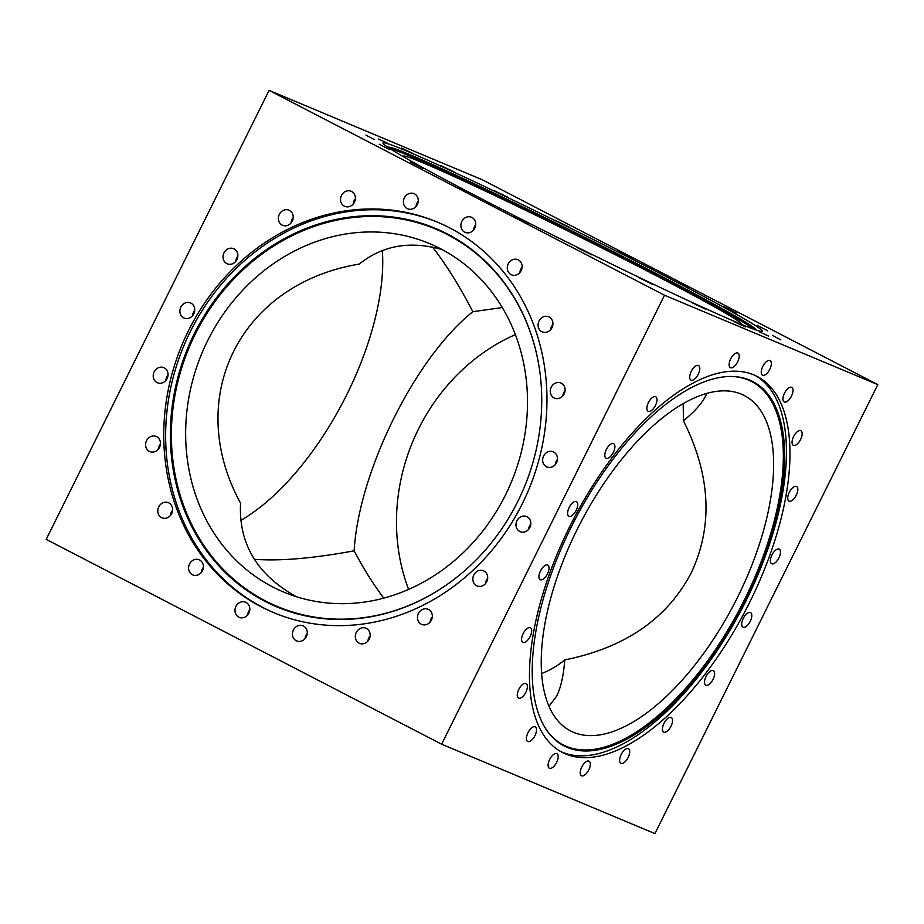<?xml version="1.0" encoding="UTF-8"?>
<svg xmlns="http://www.w3.org/2000/svg" width="924" height="924" viewBox="0 0 924 924"><rect width="100%" height="100%" fill="white"/><g stroke="black" fill="none" stroke-linecap="round" stroke-linejoin="round"><path stroke-width="1.39" d="M529.337 223.7L514.749 216.412L529.337 223.7M591.764 254.828L577.119 247.597L591.764 254.828M652.402 284.245L638.415 277.443L652.402 284.245M705.312 309.09L692.63 303.014L705.312 309.09M745.31 326.934L734.453 321.818L745.31 326.934M768.479 336.024L759.805 332.016L768.479 336.024M772.556 335.47L780.896 339.905L772.556 335.47M757.149 325.317L767.694 330.827L757.149 325.317M723.758 306.583L736.197 312.97L723.758 306.583M675.652 281.081L689.477 288.08L675.652 281.081M617.544 251.316L632.131 258.605L617.544 251.316M555.105 220.201L569.75 227.419L555.105 220.201M494.479 190.771L508.454 197.586L494.479 190.771M441.568 165.927L454.25 172.014L441.568 165.927M401.57 148.094L412.416 153.199L401.57 148.094M378.401 139.004L387.075 143.012L378.401 139.004M374.312 139.559L365.973 135.123L374.312 139.559M389.72 149.7L379.187 144.202L389.72 149.7M423.111 168.445L410.683 162.047L423.111 168.445M471.217 193.936L457.392 186.937L471.217 193.936M753.51 329.117A204.643 6.78 26.4 0 0 606.052 249.445A204.643 6.78 26.4 0 0 410.025 156.121A204.643 6.78 26.4 0 0 390.032 148.683M741.129 324.22A188.877 6.26 26.4 0 0 741.337 324.081A188.877 6.26 26.4 0 0 574.936 234.488A188.877 6.26 26.4 0 0 402.979 156.121A188.877 6.26 26.4 0 0 403.072 156.549M755.647 329.88A205.186 6.803 26.4 0 0 755.659 329.88A205.186 6.803 26.4 0 0 755.405 329.059A205.186 6.803 26.4 0 0 611.526 250.774A205.186 6.803 26.4 0 0 410.164 154.77A205.186 6.803 26.4 0 0 388.923 147.135A205.186 6.803 26.4 0 0 388.126 147.436L388.126 147.436M739.593 323.585A211.735 7.022 -153.6 0 1 524.705 220.917A211.735 7.022 -153.6 0 1 383.01 142.966A211.735 7.022 -153.6 0 1 405.717 150.635A211.735 7.022 -153.6 0 1 620.605 253.292A211.735 7.022 -153.6 0 1 762.312 331.254A211.735 7.022 -153.6 0 1 739.593 323.585M382.351 250.531A188.877 86.868 -62.6 0 1 240.794 520.408M408.604 589.397A188.877 167.59 112.7 0 1 515.396 334.603M755.324 375.548A211.735 97.39 -62.6 0 1 746.245 600.334A211.735 97.39 -62.6 0 1 560.591 751.478M749.757 602.159A211.735 97.39 -62.6 0 1 562.323 752.425A211.735 97.39 -62.6 0 1 569.669 526.68A211.735 97.39 -62.6 0 1 757.102 376.414A211.735 97.39 -62.6 0 1 749.757 602.159M571.171 527.177A205.186 94.375 -62.6 0 1 731.692 376.472A205.186 94.375 -62.6 0 1 745.691 600.323A205.186 94.375 -62.6 0 1 547.713 731.635A205.186 94.375 -62.6 0 1 571.171 527.177M731.103 376.461A204.643 94.121 -62.6 0 1 744.467 599.711A204.643 94.121 -62.6 0 1 547.366 731.15M741.371 394.155A188.877 86.868 117.4 0 0 578.69 526.414A188.877 86.868 117.4 0 0 570.558 730.953A188.877 86.868 117.4 0 0 734.568 603.199A188.877 86.868 117.4 0 0 744.305 395.53A188.877 86.868 117.4 0 0 741.371 394.155M274.451 612.97A211.735 187.872 112.7 0 1 190.309 331.624A211.735 187.872 112.7 0 1 438.138 222.43M522.291 503.776A211.735 187.872 112.7 0 1 273.504 612.566A211.735 187.872 112.7 0 1 188.415 330.827A211.735 187.872 112.7 0 1 437.191 222.026A211.735 187.872 112.7 0 1 522.291 503.776M194.271 333.795A205.186 182.063 112.7 0 1 389.558 216.632A205.186 182.063 112.7 0 1 539.651 370.478A205.186 182.063 112.7 0 1 517.821 501.397A205.186 182.063 112.7 0 1 451.189 581.543A205.186 182.063 112.7 0 1 226.368 573.585A205.186 182.063 112.7 0 1 194.271 333.795M451.328 581.439A204.643 181.578 112.7 0 1 227.189 573.33A204.643 181.578 112.7 0 1 195.23 334.234A204.643 181.578 112.7 0 1 389.928 217.383A204.643 181.578 112.7 0 1 539.674 370.651M505.497 494.952A188.877 167.59 -67.3 0 0 429.591 243.624A188.877 167.59 -67.3 0 0 202.01 353.026A188.877 167.59 -67.3 0 0 283.564 592.007A188.877 167.59 -67.3 0 0 505.497 494.952M418.249 201.259A8.212 7.288 -67.3 0 0 416.17 205.602A8.212 7.288 -67.3 0 0 416.054 206.491M403.557 200.312A8.212 7.288 112.7 0 1 414.021 193.659A8.212 7.288 112.7 0 1 418.133 202.148A8.212 7.288 112.7 0 1 407.669 208.801A8.212 7.288 112.7 0 1 403.557 200.312M355.359 198.822A8.212 7.288 -67.3 0 0 353.164 204.065M340.575 200.404A8.212 7.288 112.7 0 1 343.624 192.666A8.212 7.288 112.7 0 1 351.132 191.233A8.212 7.288 112.7 0 1 355.336 197.193A8.212 7.288 112.7 0 1 352.287 204.943A8.212 7.288 112.7 0 1 344.779 206.375A8.212 7.288 112.7 0 1 340.575 200.404M293.197 217.775A8.212 7.288 -67.3 0 0 291.002 223.019M279.036 221.737A8.212 7.288 112.7 0 1 280.573 212.508A8.212 7.288 112.7 0 1 288.969 210.187A8.212 7.288 112.7 0 1 292.55 213.779A8.212 7.288 112.7 0 1 291.014 222.996A8.212 7.288 112.7 0 1 282.617 225.329A8.212 7.288 112.7 0 1 279.036 221.737M237.838 256.271A8.212 7.288 -67.3 0 0 235.643 261.504M224.971 262.197A8.212 7.288 112.7 0 1 224.451 252.033A8.212 7.288 112.7 0 1 233.61 248.672A8.212 7.288 112.7 0 1 235.909 250.288A8.212 7.288 112.7 0 1 236.428 260.464A8.212 7.288 112.7 0 1 227.269 263.814A8.212 7.288 112.7 0 1 224.971 262.197M194.71 310.522A8.212 7.288 -67.3 0 0 192.515 315.765M183.657 317.856A8.212 7.288 112.7 0 1 180.711 307.415A8.212 7.288 112.7 0 1 190.483 302.922A8.212 7.288 112.7 0 1 190.956 303.153A8.212 7.288 112.7 0 1 193.913 313.582A8.212 7.288 112.7 0 1 184.142 318.075A8.212 7.288 112.7 0 1 183.657 317.856M168.041 375.225A8.212 7.288 -67.3 0 0 165.835 380.469M159.159 383.241A8.212 7.288 112.7 0 1 157.461 382.779A8.212 7.288 112.7 0 1 153.58 373.331A8.212 7.288 112.7 0 1 162.104 367.186A8.212 7.288 112.7 0 1 163.802 367.637A8.212 7.288 112.7 0 1 167.683 377.084A8.212 7.288 112.7 0 1 159.159 383.241M160.418 444.063A8.212 7.288 -67.3 0 0 158.223 449.295M153.869 451.952A8.212 7.288 112.7 0 1 149.838 451.605A8.212 7.288 112.7 0 1 145.68 443.404A8.212 7.288 112.7 0 1 152.16 436.116A8.212 7.288 112.7 0 1 156.191 436.463A8.212 7.288 112.7 0 1 160.349 444.663A8.212 7.288 112.7 0 1 153.869 451.952M172.603 510.267A8.212 7.288 -67.3 0 0 170.409 515.511M168.295 517.278A8.212 7.288 112.7 0 1 162.023 517.821A8.212 7.288 112.7 0 1 157.773 510.891A8.212 7.288 112.7 0 1 162.116 503.21A8.212 7.288 112.7 0 1 168.376 502.679A8.212 7.288 112.7 0 1 172.638 509.609A8.212 7.288 112.7 0 1 168.295 517.278M203.407 567.382A8.212 7.288 -67.3 0 0 201.213 572.626M201.028 572.822A8.212 7.288 112.7 0 1 192.827 574.936A8.212 7.288 112.7 0 1 190.979 561.896A8.212 7.288 112.7 0 1 199.18 559.794A8.212 7.288 112.7 0 1 201.028 572.822M249.803 609.805A8.212 7.288 -67.3 0 0 248.533 611.711A8.212 7.288 -67.3 0 0 247.609 615.049M248.879 613.143A8.212 7.288 112.7 0 1 239.224 617.359A8.212 7.288 112.7 0 1 235.932 606.433A8.212 7.288 112.7 0 1 245.576 602.217A8.212 7.288 112.7 0 1 248.879 613.143M307.265 633.39A8.212 7.288 -67.3 0 0 305.186 637.733A8.212 7.288 -67.3 0 0 305.07 638.634M307.138 634.28A8.212 7.288 112.7 0 1 296.685 640.944A8.212 7.288 112.7 0 1 292.573 632.455A8.212 7.288 112.7 0 1 303.037 625.791A8.212 7.288 112.7 0 1 307.138 634.28M370.143 635.816A8.212 7.288 -67.3 0 0 367.948 641.06M370.131 634.187A8.212 7.288 112.7 0 1 367.082 641.937A8.212 7.288 112.7 0 1 359.575 643.37A8.212 7.288 112.7 0 1 355.359 637.41A8.212 7.288 112.7 0 1 358.42 629.66A8.212 7.288 112.7 0 1 365.916 628.228A8.212 7.288 112.7 0 1 370.131 634.187M432.317 616.862A8.212 7.288 -67.3 0 0 430.11 622.106M431.67 612.866A8.212 7.288 112.7 0 1 430.134 622.083A8.212 7.288 112.7 0 1 421.737 624.416A8.212 7.288 112.7 0 1 418.156 620.824A8.212 7.288 112.7 0 1 419.681 611.596A8.212 7.288 112.7 0 1 428.078 609.274A8.212 7.288 112.7 0 1 431.67 612.866M487.664 578.378A8.212 7.288 -67.3 0 0 485.47 583.622M485.735 572.395A8.212 7.288 112.7 0 1 486.255 582.57A8.212 7.288 112.7 0 1 477.084 585.932A8.212 7.288 112.7 0 1 474.797 584.303A8.212 7.288 112.7 0 1 474.278 574.139A8.212 7.288 112.7 0 1 483.437 570.778A8.212 7.288 112.7 0 1 485.735 572.395M530.792 524.127A8.212 7.288 -67.3 0 0 528.597 529.36M527.038 516.747A8.212 7.288 112.7 0 1 529.995 527.188A8.212 7.288 112.7 0 1 520.212 531.67A8.212 7.288 112.7 0 1 519.738 531.45A8.212 7.288 112.7 0 1 516.793 521.009A8.212 7.288 112.7 0 1 526.564 516.528A8.212 7.288 112.7 0 1 527.038 516.747M557.472 459.413A8.212 7.288 -67.3 0 0 555.278 464.657M551.536 451.362A8.212 7.288 112.7 0 1 553.245 451.824A8.212 7.288 112.7 0 1 557.126 461.272A8.212 7.288 112.7 0 1 548.602 467.417A8.212 7.288 112.7 0 1 546.893 466.966A8.212 7.288 112.7 0 1 543.012 457.507A8.212 7.288 112.7 0 1 551.536 451.362M565.095 390.586A8.212 7.288 -67.3 0 0 562.889 395.83M556.837 382.64A8.212 7.288 112.7 0 1 560.856 382.986A8.212 7.288 112.7 0 1 565.026 391.187A8.212 7.288 112.7 0 1 558.546 398.487A8.212 7.288 112.7 0 1 554.516 398.14A8.212 7.288 112.7 0 1 550.357 389.94A8.212 7.288 112.7 0 1 556.837 382.64M552.899 324.37A8.212 7.288 -67.3 0 0 550.704 329.614M542.411 317.313A8.212 7.288 112.7 0 1 548.671 316.782A8.212 7.288 112.7 0 1 552.933 323.712A8.212 7.288 112.7 0 1 548.59 331.381A8.212 7.288 112.7 0 1 542.33 331.924A8.212 7.288 112.7 0 1 538.068 324.994A8.212 7.288 112.7 0 1 542.411 317.313M522.106 267.255A8.212 7.288 -67.3 0 0 519.9 272.499M509.667 261.781A8.212 7.288 112.7 0 1 517.867 259.667A8.212 7.288 112.7 0 1 519.727 272.695A8.212 7.288 112.7 0 1 511.526 274.809A8.212 7.288 112.7 0 1 509.667 261.781M475.698 224.832A8.212 7.288 -67.3 0 0 474.439 226.75A8.212 7.288 -67.3 0 0 473.504 230.076M461.827 221.46A8.212 7.288 112.7 0 1 471.471 217.244A8.212 7.288 112.7 0 1 474.774 228.17A8.212 7.288 112.7 0 1 465.13 232.386A8.212 7.288 112.7 0 1 461.827 221.46M541.603 579.833A8.212 3.777 -62.6 0 1 540.217 579.683A8.212 3.777 -62.6 0 1 540.032 571.956A8.212 3.777 -62.6 0 1 546.384 564.945A8.212 3.777 -62.6 0 1 547.77 565.107A8.212 3.777 -62.6 0 1 547.955 572.834A8.212 3.777 -62.6 0 1 541.603 579.833M525.744 641.868A8.212 3.777 -62.6 0 1 522.869 642.353A8.212 3.777 -62.6 0 1 522.245 635.793A8.212 3.777 -62.6 0 1 527.546 628.251A8.212 3.777 -62.6 0 1 530.422 627.766A8.212 3.777 -62.6 0 1 531.046 634.314A8.212 3.777 -62.6 0 1 525.744 641.868M523.007 696.315A8.212 3.777 -62.6 0 1 518.549 698.094A8.212 3.777 -62.6 0 1 517.59 692.7A8.212 3.777 -62.6 0 1 521.644 685.296A8.212 3.777 -62.6 0 1 526.102 683.517A8.212 3.777 -62.6 0 1 527.061 688.911A8.212 3.777 -62.6 0 1 523.007 696.315M533.645 737.849A8.212 3.777 -62.6 0 1 527.685 741.475A8.212 3.777 -62.6 0 1 529.267 730.514A8.212 3.777 -62.6 0 1 535.227 726.888A8.212 3.777 -62.6 0 1 533.645 737.849M556.629 762.404A8.212 3.777 -62.6 0 1 549.364 768.237A8.212 3.777 -62.6 0 1 549.653 759.482A8.212 3.777 -62.6 0 1 556.918 753.649A8.212 3.777 -62.6 0 1 556.629 762.404M589.708 767.59A8.212 3.777 -62.6 0 1 581.485 775.756A8.212 3.777 -62.6 0 1 580.803 769.346A8.212 3.777 -62.6 0 1 589.027 761.168A8.212 3.777 -62.6 0 1 589.708 767.59M629.625 752.875A8.212 3.777 -62.6 0 1 626.022 760.764A8.212 3.777 -62.6 0 1 620.882 763.305A8.212 3.777 -62.6 0 1 619.692 759.147A8.212 3.777 -62.6 0 1 623.296 751.258A8.212 3.777 -62.6 0 1 628.436 748.717A8.212 3.777 -62.6 0 1 629.625 752.875M672.499 719.715A8.212 3.777 -62.6 0 1 669.6 728.597A8.212 3.777 -62.6 0 1 663.721 732.097A8.212 3.777 -62.6 0 1 662.496 729.891A8.212 3.777 -62.6 0 1 665.384 721.02A8.212 3.777 -62.6 0 1 671.274 717.521A8.212 3.777 -62.6 0 1 672.499 719.715M714.125 671.367A8.212 3.777 -62.6 0 1 712.369 680.63A8.212 3.777 -62.6 0 1 705.797 685.192A8.212 3.777 -62.6 0 1 705.024 684.441A8.212 3.777 -62.6 0 1 706.768 675.178A8.212 3.777 -62.6 0 1 713.351 670.605A8.212 3.777 -62.6 0 1 714.125 671.367M750.415 612.531A8.212 3.777 -62.6 0 1 750.542 612.589A8.212 3.777 -62.6 0 1 750.184 621.482A8.212 3.777 -62.6 0 1 743.115 627.234A8.212 3.777 -62.6 0 1 742.988 627.177A8.212 3.777 -62.6 0 1 743.335 618.283A8.212 3.777 -62.6 0 1 750.415 612.531M777.823 548.995A8.212 3.777 -62.6 0 1 779.209 549.145A8.212 3.777 -62.6 0 1 779.394 556.872A8.212 3.777 -62.6 0 1 773.041 563.883A8.212 3.777 -62.6 0 1 771.656 563.732A8.212 3.777 -62.6 0 1 771.471 556.005A8.212 3.777 -62.6 0 1 777.823 548.995M793.681 486.971A8.212 3.777 -62.6 0 1 796.557 486.486A8.212 3.777 -62.6 0 1 797.181 493.035A8.212 3.777 -62.6 0 1 791.88 500.589A8.212 3.777 -62.6 0 1 789.004 501.074A8.212 3.777 -62.6 0 1 788.38 494.513A8.212 3.777 -62.6 0 1 793.681 486.971M796.419 432.524A8.212 3.777 -62.6 0 1 800.877 430.734A8.212 3.777 -62.6 0 1 801.836 436.128A8.212 3.777 -62.6 0 1 797.782 443.532A8.212 3.777 -62.6 0 1 793.323 445.322A8.212 3.777 -62.6 0 1 792.365 439.928A8.212 3.777 -62.6 0 1 796.419 432.524M785.781 390.991A8.212 3.777 -62.6 0 1 791.753 387.364A8.212 3.777 -62.6 0 1 790.17 398.313A8.212 3.777 -62.6 0 1 784.199 401.94A8.212 3.777 -62.6 0 1 785.781 390.991M762.797 366.424A8.212 3.777 -62.6 0 1 770.062 360.603A8.212 3.777 -62.6 0 1 769.784 369.357A8.212 3.777 -62.6 0 1 762.508 375.179A8.212 3.777 -62.6 0 1 762.797 366.424M729.717 361.249A8.212 3.777 -62.6 0 1 737.953 353.084A8.212 3.777 -62.6 0 1 738.623 359.494A8.212 3.777 -62.6 0 1 730.399 367.66A8.212 3.777 -62.6 0 1 729.717 361.249M689.801 375.964A8.212 3.777 -62.6 0 1 693.404 368.075A8.212 3.777 -62.6 0 1 698.544 365.534A8.212 3.777 -62.6 0 1 699.734 369.681A8.212 3.777 -62.6 0 1 696.13 377.57A8.212 3.777 -62.6 0 1 690.99 380.111A8.212 3.777 -62.6 0 1 689.801 375.964M646.927 409.113A8.212 3.777 -62.6 0 1 649.826 400.242A8.212 3.777 -62.6 0 1 655.705 396.743A8.212 3.777 -62.6 0 1 656.941 398.937A8.212 3.777 -62.6 0 1 654.042 407.819A8.212 3.777 -62.6 0 1 648.151 411.319A8.212 3.777 -62.6 0 1 646.927 409.113M605.312 457.472A8.212 3.777 -62.6 0 1 607.056 448.209A8.212 3.777 -62.6 0 1 613.628 443.647A8.212 3.777 -62.6 0 1 614.402 444.398A8.212 3.777 -62.6 0 1 612.658 453.661A8.212 3.777 -62.6 0 1 606.075 458.223A8.212 3.777 -62.6 0 1 605.312 457.472M569.011 516.297A8.212 3.777 -62.6 0 1 568.884 516.239A8.212 3.777 -62.6 0 1 569.242 507.345A8.212 3.777 -62.6 0 1 576.31 501.593A8.212 3.777 -62.6 0 1 576.437 501.663A8.212 3.777 -62.6 0 1 576.091 510.545A8.212 3.777 -62.6 0 1 569.011 516.297M683.206 403.592L683.448 420.79C710.648 475.259 713.247 525.941 691.244 572.811C667.209 618.699 625.04 647.736 564.749 659.921C557.646 665.754 549.942 670.281 541.649 673.469M383.749 598.128C372.857 583.598 362.993 567.821 354.146 550.819C358.743 471.471 415.326 357.496 472.845 311.7L502.321 307.542M442.365 249.699C410.475 240.471 382.767 245.264 359.251 264.079C239.72 283.899 183.148 397.874 240.552 503.21C238.554 543.728 257.149 574.89 296.361 596.696M354.146 550.819C312.693 558.454 279.406 561.272 254.296 559.263M549.018 706.271L556.664 696.095C560.914 687.456 563.617 675.386 564.749 659.921M432.548 247.193C445.738 263.918 459.17 285.412 472.845 311.7M683.448 420.79C694.548 411.63 701.963 403.326 705.693 395.865L706.802 393.37M877.8 384.627L654.92 833.61L441.626 744.201L664.506 295.23L877.8 384.627L482.374 179.799L269.08 90.39L664.506 295.23M441.626 744.201L46.2 539.373L269.08 90.39M388.923 147.135L387.56 147.066M755.405 329.059L756.294 330.099"/></g></svg>
